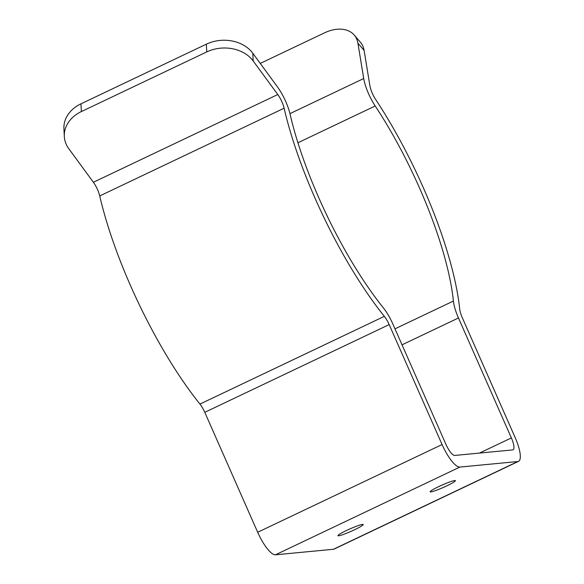 <?xml version="1.0" encoding="UTF-8"?>
<svg xmlns="http://www.w3.org/2000/svg" width="584" height="584" viewBox="0 0 584 584"><rect width="100%" height="100%" fill="white"/><g stroke="black" fill="none" stroke-linecap="round" stroke-linejoin="round"><path stroke-width="0.88" d="M253.208 61.006A34.04 27.032 177 0 0 206.751 51.918L81.366 111.573A34.04 27.032 177 0 0 64.32 136.459A34.04 27.032 177 0 0 68.817 148.737L93.396 182.266A12.768 3.584 -115.4 0 1 99.733 195.939A182.982 51.414 64.6 0 0 199.947 404.084A12.768 3.584 -115.4 0 1 204.78 412.326L257.683 532.272A25.535 7.176 64.6 0 0 275.495 554.8L333.457 549.267A25.535 7.176 64.6 0 0 334.172 549.069L518.563 461.338A25.535 7.176 64.6 0 0 515.154 437.555L462.251 317.608A12.768 3.584 -115.4 0 1 459.717 309.148A182.982 51.414 64.6 0 0 375.643 99.462A12.768 3.584 -115.4 0 1 369.898 85.731L364.109 50.414L357.919 43.216L363.708 78.541A25.535 7.176 64.6 0 0 375.198 105.989A170.214 47.83 -115.4 0 1 453.41 301.052A25.535 7.176 64.6 0 0 458.469 317.973L511.372 437.92A12.768 3.584 -115.4 0 1 513.081 449.811A12.768 3.584 -115.4 0 1 512.723 449.906L454.761 455.44A12.768 3.584 -115.4 0 1 445.855 444.176L392.952 324.229A25.535 7.176 64.6 0 0 383.279 307.746A170.214 47.83 -115.4 0 1 290.058 114.121A25.535 7.176 64.6 0 0 277.385 86.782L252.806 53.254L253.208 61.006L277.787 94.535A12.768 3.584 -115.4 0 1 284.123 108.201A182.982 51.414 64.6 0 0 384.338 316.353A12.768 3.584 -115.4 0 1 389.17 324.594L442.073 444.541A25.535 7.176 64.6 0 0 459.885 467.069L517.847 461.528A25.535 7.176 64.6 0 0 518.563 461.338M438.672 486.625A13.833 1.351 -23.8 0 1 455.425 480.654A13.833 1.351 -23.8 0 1 443.314 487.465A13.833 1.351 -23.8 0 1 430.116 491.816A13.833 1.351 -23.8 0 1 438.672 486.625M346.48 530.491A13.833 1.351 -23.8 0 1 363.226 524.52A13.833 1.351 -23.8 0 1 351.123 531.331A13.833 1.351 -23.8 0 1 337.924 535.681A13.833 1.351 -23.8 0 1 346.48 530.491M357.919 43.216A34.04 22.761 -40.7 0 0 354.225 35.047L360.416 42.245A34.04 22.761 139.3 0 1 364.109 50.414M354.225 35.047A34.04 22.761 -40.7 0 0 324.419 32.886L260.252 63.415M206.751 51.918L206.349 44.165L80.964 103.828L81.366 111.573M206.349 44.165A34.04 27.032 -3 0 1 252.806 53.254M64.32 136.459L63.919 128.706A34.04 27.032 -3 0 1 80.964 103.828M442.073 444.541L257.683 532.272M389.17 324.594L204.78 412.326M459.885 467.069L275.495 554.8M517.847 461.528L333.457 549.267M363.708 78.541L289.949 113.639M375.198 105.989L297.92 142.759M453.41 301.052L394.981 328.843M458.469 317.973L402.033 344.823M511.372 437.92L479.515 453.075M277.787 94.535L93.396 182.266M284.123 108.201L99.733 195.939M384.338 316.353L199.947 404.084"/></g></svg>
